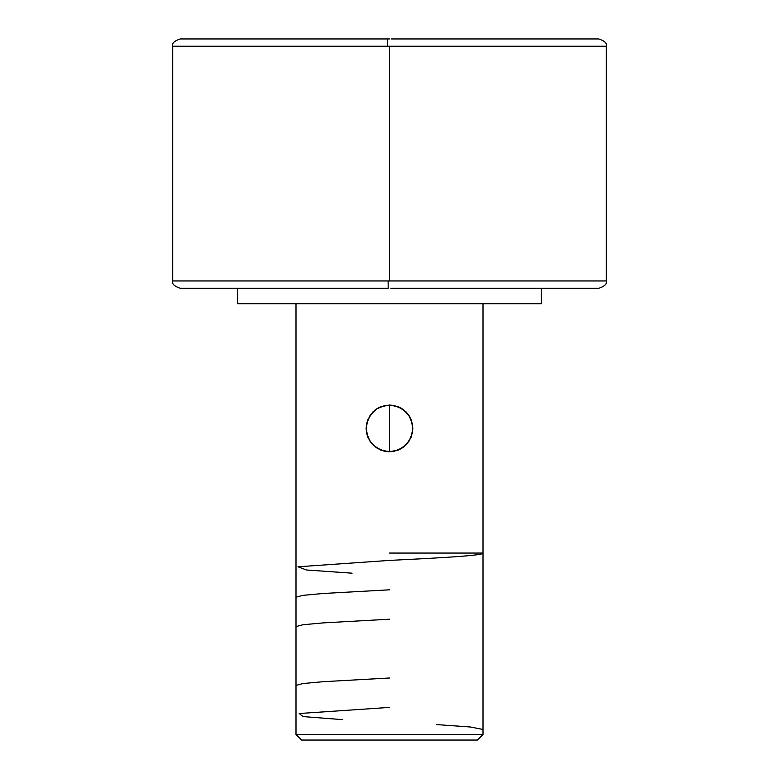 <?xml version="1.0" encoding="UTF-8"?>
<svg xmlns="http://www.w3.org/2000/svg" width="779" height="779" viewBox="0 0 779 779"><rect width="100%" height="100%" fill="white"/><g stroke="black" fill="none" stroke-linecap="round" stroke-linejoin="round"><path stroke-width="1.17" d="M388.176 288.279L388.127 280.966L606.276 280.966L172.724 280.966L388.127 280.966L388.176 288.279L180.202 288.279L388.176 288.279M390.824 288.279L598.798 288.279C604.728 286.302 607.221 283.868 606.276 280.966L606.276 46.253C607.221 43.351 604.728 40.917 598.798 38.95L391.457 38.95M391.525 46.253L606.276 46.253L387.475 46.253L387.543 38.95L389.5 38.95L387.543 38.95L387.475 46.253L389.5 46.253L389.5 280.966L389.5 46.253L606.266 46.253L391.525 46.253M180.202 288.279C174.272 286.302 171.779 283.868 172.724 280.966L172.724 46.253L387.475 46.253L172.724 46.253C171.779 43.351 174.272 40.917 180.202 38.95L387.543 38.95L180.202 38.95M296.001 734.441L301.609 740.05L477.391 740.05L482.999 734.441L296.001 734.441L482.999 734.441L482.999 303.732L482.999 734.441L477.391 740.05L301.609 740.05L296.001 734.441L296.001 303.732L296.001 734.441M384.933 405.469L394.096 405.479L402.509 408.975L408.936 415.411L412.422 423.825L412.422 432.988L408.917 441.411L402.49 447.828L394.067 451.314L384.904 451.314L376.481 447.808L370.064 441.381L366.578 432.958L366.578 423.805L370.083 415.382L376.51 408.965L384.933 405.469M384.826 451.294L389.5 451.771L380.512 449.97L372.966 444.916L380.386 449.921L384.826 451.294M371.466 443.261L367.912 437.36L366.13 428.392L367.98 437.516L371.466 443.261M367.961 437.477L368.603 438.879M366.588 423.766L366.13 428.44L367.951 419.345L366.588 423.766M367.951 419.336L372.975 411.867L376.51 408.965L380.532 406.813L389.5 405.022L380.366 406.881L376.364 409.063L370.083 415.382M366.13 428.392L367.922 419.414M541.337 303.732L541.337 288.279L541.337 303.732L237.663 303.732L541.337 303.732M237.663 288.279L237.663 303.732L237.663 288.279M394.184 405.499L389.5 405.022L398.488 406.813L406.034 411.867L408.936 415.411L411.088 419.423L412.87 428.392L411.039 419.316L407.553 413.552L402.607 409.043L394.184 405.499M411.03 437.486L412.87 428.411L411.078 437.379L406.025 444.926L398.468 449.98L389.5 451.771L394.174 451.294L402.616 447.74L407.563 443.232L411.078 437.37M401.458 448.48L398.556 449.941M404.35 446.445L402.548 447.789M411.039 419.316L412.87 428.411L411.429 436.493M402.607 409.043L403.892 409.978M398.634 406.881L401.672 408.439M377.611 408.274L380.434 406.852M374.718 410.28L376.442 409.004M367.542 436.406L366.588 433.017M366.607 433.105L366.13 428.44M370.6 442.141L370.103 441.43M380.434 449.941L375.079 446.795M389.5 405.022L389.5 451.771L389.5 405.022M352.098 573.178L306.488 569.994L297.977 566.791L389.5 560.403C439.463 557.959 484.343 555.505 482.999 553.061L389.5 553.061M296.001 597.181L302.982 595.341L323.188 593.491L389.5 589.81M296.001 626.579L302.992 624.739L323.178 622.898L389.5 619.208M296.001 685.384L302.992 683.534L323.363 681.683L389.5 678.003M342.75 719.65L303.021 716.583L299.214 713.525L389.5 707.4M482.999 729.456L470.458 727.002L436.25 724.558"/></g></svg>
